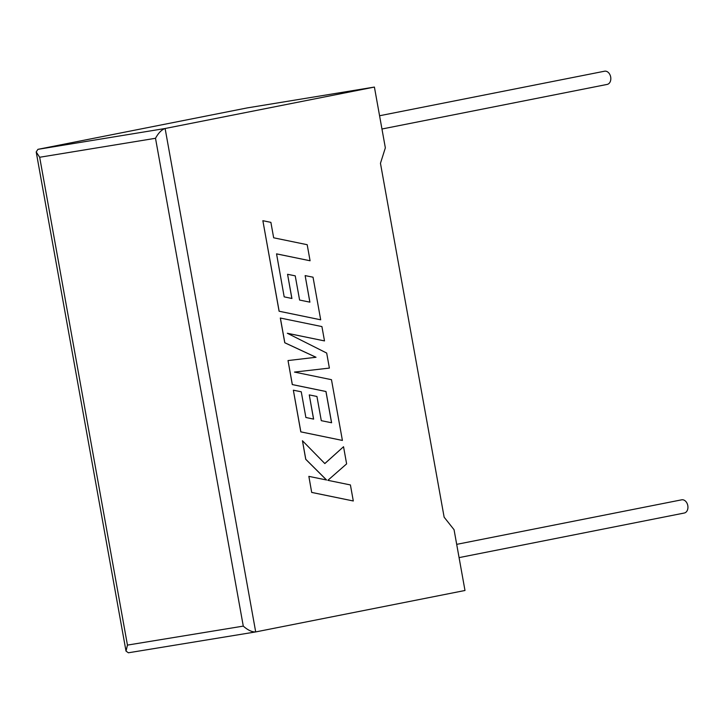 <?xml version="1.0" encoding="UTF-8"?>
<svg xmlns="http://www.w3.org/2000/svg" width="724" height="724" viewBox="0 0 724 724"><rect width="100%" height="100%" fill="white"/><g stroke="black" fill="none" stroke-linecap="round" stroke-linejoin="round"><path stroke-width="1.09" d="M381.955 129.008L607.164 84.418A6.733 4.887 -101.2 0 0 610.685 77.025A6.733 4.887 -101.2 0 0 604.549 71.214L379.575 115.75M456.69 544.358L681.664 499.822A6.733 4.887 78.8 0 1 687.8 505.633A6.733 4.887 78.8 0 1 684.28 513.026L459.079 557.616M374.408 87.07L165.117 128.501L255.699 631.925L464.989 590.485L454.057 529.706L444.138 517.189L380.462 163.298L385.349 147.85L374.408 87.07L247.219 107.912L37.929 149.343L165.117 128.501C161.633 129.696 158.42 132.954 155.506 138.284L39.675 157.262L36.2 151.95L37.929 149.343M39.675 157.262L127.451 645.102L243.282 626.115C247.889 630.188 252.033 632.124 255.699 631.925L128.392 652.786L255.454 631.962M127.451 645.102L126.012 651.102L128.392 652.786M343.538 446.726L324.841 463.568L302.451 440.744L305.79 459.297L326.578 480.003L308.858 476.365L311.691 492.429L353.303 500.981L350.416 484.944L327.863 480.32L346.624 463.885L343.538 446.726L324.823 463.541M311.754 492.42L353.303 500.981M302.451 440.744L305.736 459.306L326.497 479.985M308.858 476.365L311.691 492.429M280.369 318.017L284.822 342.751L316.017 357.267L288.025 360.561L292.342 384.571L325.99 391.503L331.61 422.762L321.293 420.671L316.94 396.471L309.266 394.906L313.619 419.115L305.881 417.486L301.256 391.793L293.356 390.2L300.858 431.857L342.407 440.436L331.474 379.684L294.487 372.082L329.384 368.091L326.687 353.059L287.338 333.266L324.497 340.913L321.918 326.578L280.315 318.026L284.767 342.76L315.954 357.276M288.025 360.561L292.288 384.58L325.936 391.512L331.556 422.753M309.266 394.906L313.555 419.096M293.356 390.2L300.795 431.866L342.407 440.436M294.496 372.082L329.384 368.091M287.401 333.302L324.497 340.913M310.08 260.767L307.184 244.703L273.663 237.798L270.885 222.358L262.866 220.702L279.147 311.229L320.696 319.8L313.03 277.192L305.139 275.609L309.908 302.152L299.591 300.053L295.238 275.853L287.564 274.287L291.917 298.487L284.179 296.858L276.55 253.853L310.08 260.767L276.559 253.88M262.866 220.702L279.093 311.239L320.696 319.8M305.139 275.609L309.854 302.134M287.564 274.287L291.853 298.478M243.282 626.115L155.506 138.284M126.012 651.102L36.2 151.95"/></g></svg>

